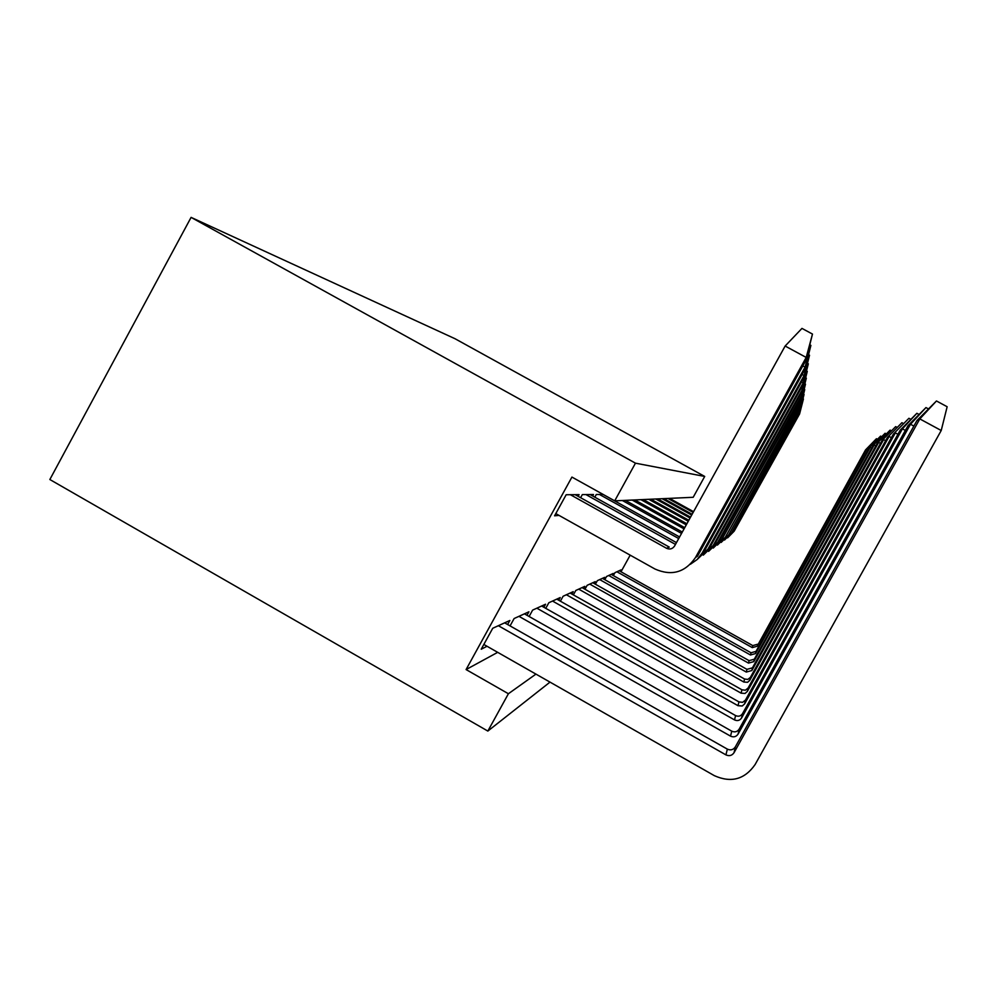 <?xml version="1.0" encoding="UTF-8"?>
<svg xmlns="http://www.w3.org/2000/svg" width="997" height="997" viewBox="0 0 997 997"><rect width="100%" height="100%" fill="white"/><g stroke="black" fill="none" stroke-linecap="round" stroke-linejoin="round"><path stroke-width="1.5" d="M191.088 217.383L455.031 338.731L704.705 476.441L635.463 463.169L191.088 217.383L49.85 479.52L487.845 731.063L508.408 693.738L466.085 669.56L497.69 652.337M594.81 497.179L596.293 494.5L603.16 494.437M559.018 515.387L554.569 515.823L566.159 494.749L579.07 494.637L578.148 496.332M604.793 579.681L606.562 576.478L613.23 573.437L612.345 575.032M584.965 589.252L587.133 585.314L595.246 581.625L594.187 583.544M560.389 601.191L563.106 596.243L573.213 591.645L571.892 594.038M529.12 616.495L532.635 610.102L545.558 604.232L543.876 607.285M487.035 646.268L481.215 649.221L492.742 628.26L509.841 620.483L507.623 624.508M630.191 555.155L621.006 571.78M466.085 669.56L571.929 477.077L614.7 500.855L693.189 497.291L704.705 476.441M510.065 625.892L514.128 618.526L528.921 611.797L526.989 615.299M545.745 608.344L548.836 602.736L560.214 597.564L558.731 600.256M573.362 594.873L575.792 590.473L584.815 586.361L583.644 588.504M595.371 584.217L597.328 580.678L604.668 577.338L603.708 579.083M613.329 575.581L614.95 572.664L621.031 569.898L620.221 571.343M580.615 497.702L582.31 494.612L593.477 494.524L592.679 495.983M635.463 463.169L614.7 500.855M535.95 674.109L508.408 693.738M550.008 682.11L487.845 731.063M785.138 346.034L801.962 328.399L812.48 334.07L806.199 357.437L695.445 557.572L697.514 556.164L805.85 360.416L806.199 357.437L785.138 346.034L674.608 545.97C672.551 548.948 669.859 549.721 666.532 548.275L570.396 494.711M695.445 557.572C685.126 572.465 671.666 576.291 655.041 569.05L555.803 513.592M575.169 494.674L669.236 547.066L666.532 548.275M812.48 334.07L805.85 360.416M941.218 430.505L919.807 418.914L734.066 752.648L735.312 746.94L916.953 420.547L936.47 400.968L947.15 406.739L941.218 430.505L755.09 764.574C744.697 779.442 731.125 783.144 714.363 775.666L483.832 644.448M734.066 752.648C731.997 755.626 729.281 756.362 725.928 754.879L498.35 625.705M504.669 622.838L727.349 749.121L725.928 754.879M735.312 746.94C733.281 749.856 730.627 750.579 727.349 749.121M936.47 400.968L919.807 418.914L916.953 420.547M913.875 426.08L910.485 424.248L738.092 734.066C736.172 736.833 733.655 737.518 730.539 736.135L518.963 616.333M524.434 613.84L731.761 731.175L730.539 736.135M738.092 734.066L739.163 729.143L908.018 425.657L910.485 424.248L925.964 407.574L928.145 408.745M739.163 729.143C737.282 731.848 734.814 732.521 731.761 731.175M908.018 425.657L925.964 407.574M809.95 344.887L810.897 345.398L805.065 367.133L702.2 552.961L703.994 551.74L804.766 369.7L805.065 367.133L802.809 365.911M675.468 544.399L585.962 494.587M690.373 564.277L697.152 559.529L702.2 552.961M590.087 494.549L676.464 542.617M810.897 345.398L804.766 369.7M905.351 430.442L902.41 428.847L741.581 717.965C739.786 720.544 737.431 721.192 734.527 719.909L536.86 608.182M541.633 606.014L735.587 715.572L734.527 719.909M741.581 717.965L742.516 713.665L900.266 430.081L902.41 428.847L916.879 413.294L918.76 414.316M742.516 713.665C740.746 716.195 738.441 716.831 735.587 715.572M900.266 430.081L916.879 413.294M808.704 354.782L809.527 355.231L804.081 375.52L708.069 548.961L709.627 547.901L803.819 377.763L804.081 375.52L802.124 374.461M678.708 538.542L599.471 494.475M697.277 559.392L708.069 548.961M603.085 494.437L679.58 536.972M809.527 355.231L803.819 377.763M897.923 434.281L895.356 432.885L744.634 703.882L742.242 705.988L738.017 705.702L552.537 601.054M556.75 599.135L738.951 701.888L738.017 705.702M744.634 703.882L745.457 700.093L893.462 433.957L908.928 418.291L910.573 419.189M745.457 700.093L742.591 702.349L738.951 701.888M893.462 433.957L908.928 418.291M807.607 363.431L808.33 363.818L803.221 382.873L713.204 545.471L714.575 544.524L802.984 384.842L803.221 382.873L801.501 381.938M681.549 533.407L622.352 500.506M703.296 555.13L713.204 545.471M625.331 500.369L682.309 532.037M808.33 363.818L802.984 384.842M891.405 437.671L889.137 436.437L747.326 691.444L745.071 693.438L741.095 693.164L566.396 594.748M570.122 593.053L741.93 689.787L741.095 693.164M747.326 691.444L748.049 688.104L887.467 437.396L901.911 422.703L903.369 423.488M748.049 688.104L745.357 690.211L741.93 689.787M887.467 437.396L901.911 422.703M806.623 371.058L807.271 371.407L802.46 389.353L717.728 542.38L718.949 541.545L802.261 391.098L802.46 389.353L800.952 388.531M684.054 528.884L632.16 500.058M708.58 551.391L717.728 542.38M634.815 499.946L684.727 527.662M807.271 371.407L802.261 391.098M885.635 440.686L883.616 439.59L749.719 680.403L747.588 682.284L743.837 682.035L578.721 589.14M582.061 587.619L744.572 679.019L743.837 682.035M749.719 680.403L750.367 677.412L882.121 440.437L895.68 426.616L896.976 427.327M750.367 677.412L747.812 679.418L744.572 679.019M882.121 440.437L895.68 426.616M805.763 377.838L801.787 395.111L721.753 539.626L801.6 396.669L801.787 395.111L800.441 394.376M686.272 524.858L640.897 499.659M713.254 548.063L721.753 539.626M643.264 499.559L686.883 523.761M806.324 378.15L801.6 396.669M880.476 443.391L878.681 442.406L751.85 670.52L746.279 672.065L589.763 584.117M592.766 582.747L746.952 669.361L746.279 672.065M751.85 670.52L752.436 667.84L877.335 443.179L890.109 430.118L891.281 430.754M752.436 667.84L746.952 669.361M877.335 443.179L890.109 430.118M804.978 383.907L801.177 400.258L725.355 537.171L801.015 401.666L801.177 400.258L799.98 399.61M688.266 521.257L648.711 499.31M717.429 545.097L725.355 537.171M650.842 499.21L688.815 520.272M805.489 384.181L801.015 401.666M875.852 445.833L874.232 444.949L753.782 661.634L748.485 663.105L599.708 579.593M602.425 578.36L749.083 660.65L748.485 663.105M753.782 661.634L754.305 659.204L873.023 445.634L885.099 433.271L886.146 433.832M754.305 659.204L749.083 660.65M873.023 445.634L885.099 433.271M804.267 389.366L800.641 404.894L728.595 534.965L800.491 406.165L800.641 404.894L799.557 404.308M690.061 518.016L655.752 498.986M721.167 542.43L728.595 534.965M657.671 498.899L690.547 517.131M804.729 389.615L800.491 406.165M871.69 448.039L870.219 447.242L755.527 653.583L750.479 654.992L608.718 575.493M611.186 574.372L751.028 652.773L750.479 654.992M755.527 653.583L756 651.39L869.122 447.865L880.575 436.113L881.522 436.636M756 651.39L751.028 652.773M869.122 447.865L880.575 436.113M803.619 394.301L800.142 409.094L731.536 532.959L800.005 410.241L800.142 409.094L799.158 408.558M691.681 515.088L662.12 498.699M724.545 540.025L731.536 532.959M663.865 498.625L692.13 514.278M804.043 394.525L800.005 410.241M867.901 450.058L866.567 449.323L757.109 646.268L752.286 647.614L616.906 571.767M619.162 570.745L752.785 645.595L752.286 647.614M757.109 646.268L865.558 449.896L876.45 438.705L877.323 439.178M757.546 644.261L752.785 645.595M865.558 449.896L876.45 438.705M803.034 398.788L799.694 412.908L734.203 531.139L799.582 413.954L798.809 412.422M693.152 512.421L667.915 498.438M727.611 537.844L734.203 531.139M669.51 498.363L693.563 511.685M803.42 398.999L799.582 413.954"/></g></svg>
